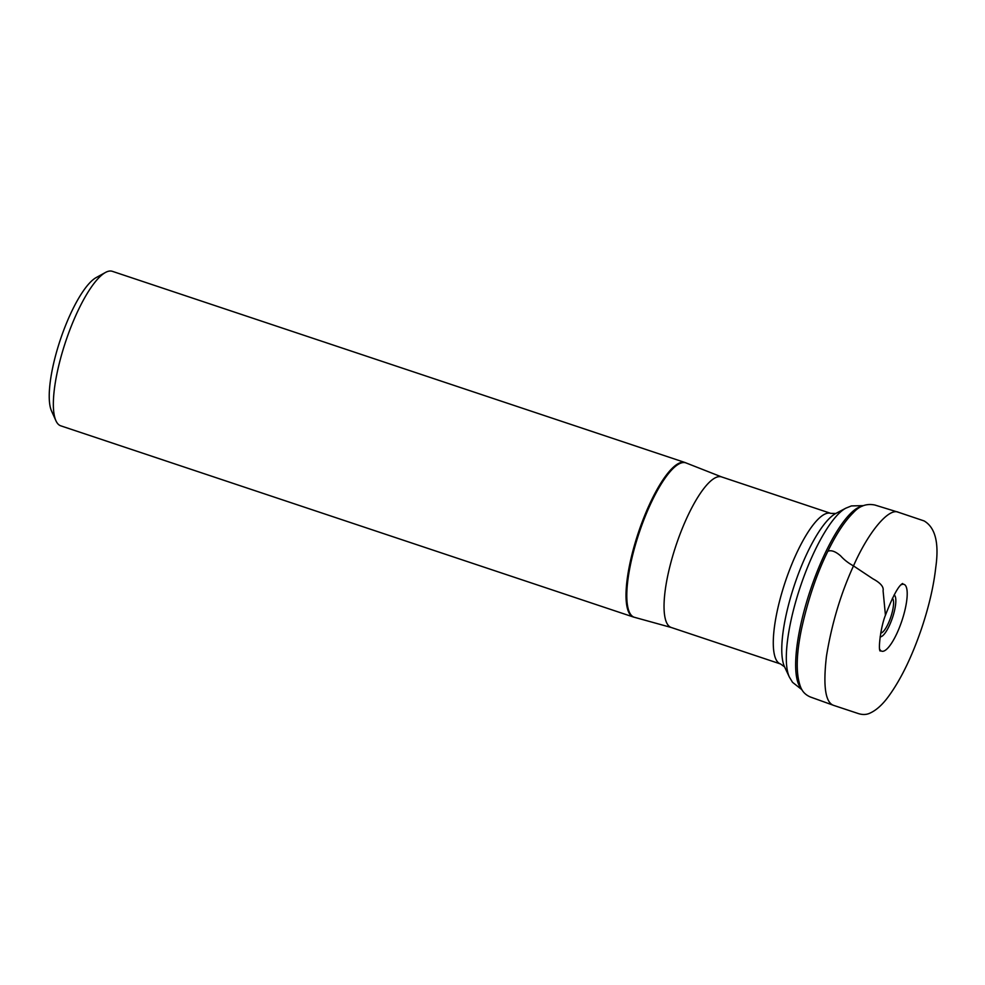 <?xml version="1.0" encoding="UTF-8"?>
<svg xmlns="http://www.w3.org/2000/svg" width="985" height="985" viewBox="0 0 985 985"><rect width="100%" height="100%" fill="white"/><g stroke="black" fill="none" stroke-linecap="round" stroke-linejoin="round"><path stroke-width="1.48" d="M685.018 462.519L112.364 271.331A81.447 22.039 108.5 0 0 105.444 272.476A81.447 22.039 108.5 0 0 73.579 320.581A81.447 22.039 108.5 0 0 54.15 414.599A81.447 22.039 108.5 0 0 55.936 420.755A81.447 22.039 108.5 0 0 60.774 425.828L633.429 617.029A81.447 22.039 108.5 0 1 626.817 605.787A81.447 22.039 108.5 0 1 644.793 515.266A81.447 22.039 108.5 0 1 685.018 462.519L686.36 463.061A81.398 22.027 108.5 0 0 646 514.465A81.398 22.027 108.5 0 0 627.593 606.009A81.398 22.027 108.5 0 0 634.832 617.41L633.429 617.029M105.444 272.476L96.124 277.61A73.296 19.835 108.5 0 0 67.448 320.888A73.296 19.835 108.5 0 0 51.565 411.053L55.936 420.755M880.75 633.072A18.444 4.987 108.5 0 0 890.785 617.102A18.444 4.987 108.5 0 0 892.373 598.289M830.786 513.37L721.549 476.9A79.379 21.485 108.5 0 0 682.346 528.305A79.379 21.485 108.5 0 0 664.813 616.536A79.379 21.485 108.5 0 0 671.265 627.494L780.514 663.964A79.379 21.485 -71.5 0 1 774.062 653.006A79.379 21.485 -71.5 0 1 791.583 564.774A79.379 21.485 -71.5 0 1 830.786 513.37L835.785 513.493M845.746 508.211L835.711 513.517A83.984 22.729 108.5 0 0 797.025 577.555A83.984 22.729 108.5 0 0 782.595 660.196A83.984 22.729 108.5 0 0 784.54 666.796L789.367 677.064A92.528 25.044 -71.5 0 1 787.212 669.8A92.528 25.044 -71.5 0 1 803.12 578.761A92.528 25.044 -71.5 0 1 845.746 508.211L851.409 505.921L863.476 505.637M862.294 506.167A97.109 26.275 108.5 0 0 815.629 575.449A97.109 26.275 108.5 0 0 796.606 677.261A97.109 26.275 108.5 0 0 801.359 688.626M894.109 594.952A22.076 5.972 -71.5 0 1 895.624 597.87A22.076 5.972 -71.5 0 1 890.945 621.929A22.076 5.972 -71.5 0 1 880.134 636.79M879.642 649.103A35.226 9.53 108.5 0 0 897.249 632.653A35.226 9.53 108.5 0 0 906.865 589.227A35.226 9.53 108.5 0 0 901.078 584.831M902.642 583.502C898.579 585.533 892.841 596.11 885.441 615.231L883.077 590.729C883.914 586.912 880.541 582.935 872.932 578.823L853.49 565.907C840.747 593.709 831.734 623.8 826.464 656.17C822.931 686.533 825.43 702.958 833.95 705.482L810.52 697.048C805.668 695.028 802.369 691.704 800.62 687.099C795.831 674.417 796.114 655.136 801.458 629.255C807.995 599.619 816.787 573.652 827.819 551.329C831.106 549.827 835.366 551.341 840.624 555.872C844.059 559.739 848.344 563.075 853.49 565.907C868.425 531.888 888.999 507.349 898.492 512.298L874.951 505.046C866.677 503.298 859.462 505.859 853.305 512.705C844.773 521.114 836.277 533.981 827.819 551.329M789.367 677.064L792.519 682.309L801.987 689.771M780.514 663.964L784.577 666.87M671.265 627.494L634.832 617.41M721.549 476.9L686.36 463.061M885.441 615.231C880.885 626.189 878.017 649.078 880.134 651.048M833.95 705.482L858.649 713.669C862.897 714.925 866.701 714.728 870.075 713.078C876.453 710.173 882.72 704.472 888.864 695.964C901.14 678.997 912.085 656.367 921.714 628.085C929.003 606.243 933.682 586.05 935.75 567.508C939.234 543.08 935.356 527.541 924.115 520.93L898.492 512.298"/></g></svg>
